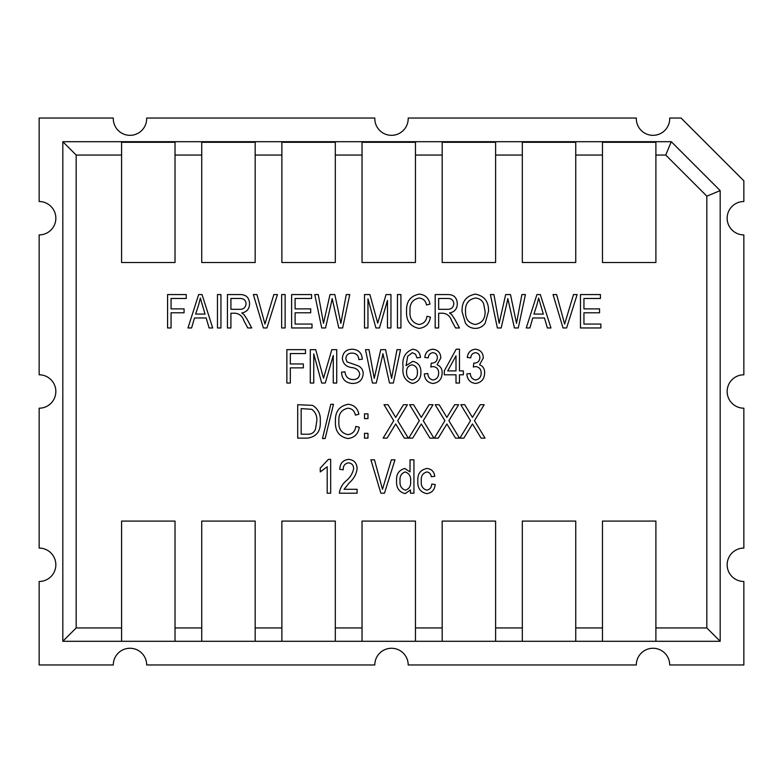 <?xml version="1.0" encoding="UTF-8"?>
<svg xmlns="http://www.w3.org/2000/svg" width="783" height="783" viewBox="0 0 783 783"><rect width="100%" height="100%" fill="white"/><g stroke="black" fill="none" stroke-linecap="round" stroke-linejoin="round"><path stroke-width="1.17" d="M669.7 118.037A16.697 16.697 0 0 1 653.022 135.332A16.697 16.697 0 0 1 636.334 118.037L408.188 118.037A16.697 16.697 0 0 1 391.5 135.332A16.697 16.697 0 0 1 374.812 118.037L146.666 118.037A16.697 16.697 0 0 1 129.978 135.332A16.697 16.697 0 0 1 113.3 118.037L39.15 118.037L39.15 201.525A16.697 16.697 0 0 1 55.847 218.222A16.697 16.697 0 0 1 39.15 234.91L39.15 374.803A16.697 16.697 0 0 1 55.847 391.5A16.697 16.697 0 0 1 39.15 408.197L39.15 548.09A16.697 16.697 0 0 1 55.847 564.778A16.697 16.697 0 0 1 39.15 581.475L39.15 664.963L113.29 664.963A16.697 16.697 0 0 1 129.978 648.265A16.697 16.697 0 0 1 146.675 664.963L374.803 664.963A16.697 16.697 0 0 1 391.5 648.265A16.697 16.697 0 0 1 408.197 664.963L636.325 664.963A16.697 16.697 0 0 1 653.022 648.265A16.697 16.697 0 0 1 669.71 664.963L743.85 664.963L743.85 581.475A16.697 16.697 0 0 1 727.153 564.778A16.697 16.697 0 0 1 743.85 548.09L743.85 408.197A16.697 16.697 0 0 1 727.153 391.5A16.697 16.697 0 0 1 743.85 374.803L743.85 234.91A16.697 16.697 0 0 1 727.153 218.222A16.697 16.697 0 0 1 743.85 201.525L743.85 180.814L681.073 118.037L669.7 118.037M421.303 480.968C420.765 485.803 422.595 488.876 426.784 490.158C429.936 489.532 431.58 487.515 431.717 484.09L435.182 484.52C434.692 489.864 431.893 492.899 426.794 493.633C420.373 492.253 417.388 488.054 417.838 481.036C417.388 473.979 420.402 469.79 426.882 468.479C431.521 468.929 434.144 471.532 434.751 476.289L431.276 476.72C430.944 473.969 429.476 472.374 426.892 471.943C422.683 473.167 420.823 476.172 421.303 480.968M320.257 421.234C320.854 431.12 316.616 436.748 307.553 438.118L297.706 438.118L297.706 404.723L312.427 405.34C318.192 408.834 320.805 414.129 320.257 421.234M442.121 372.982C441.955 379.099 438.911 382.603 432.999 383.474C427.626 382.711 424.738 379.53 424.337 373.931L427.812 373.501C428.027 377.132 429.769 379.295 433.048 380C436.777 379.295 438.646 376.966 438.656 373.021C438.627 369.263 436.826 367.11 433.244 366.561L430.846 367.021L431.276 363.087L431.805 363.136C435.26 362.95 437.11 361.149 437.354 357.714C437.305 354.768 435.867 353.094 433.038 352.683C430.112 353.084 428.516 354.816 428.242 357.89L424.778 357.449C425.404 352.497 428.125 349.747 432.95 349.208C437.961 349.864 440.594 352.761 440.819 357.909L437.061 364.721C440.584 366.229 442.268 368.979 442.121 372.982M403.088 367.207C401.894 358.066 405.114 352.066 412.758 349.208C417.476 349.795 420.031 352.546 420.442 357.449L416.967 357.89L415.558 354.259L412.338 352.683L407.64 356.334L406.093 365.641L412.739 361.354C418.279 362.578 420.99 366.17 420.872 372.14C421.019 378.424 418.21 382.202 412.445 383.474C405.193 381.086 402.071 375.664 403.088 367.207M507.032 302.512L501.179 327.96L497.371 327.96L490.403 294.565L493.916 294.565L499.153 323.291L505.661 294.565L510.487 294.565L516.506 323.291L521.899 294.565L525.422 294.565L518.268 327.96L514.431 327.96L507.824 298.597L507.032 302.512M475.301 328.39C471.141 328.322 467.852 326.58 465.454 323.154L462.078 311.703C461.676 301.768 466.091 295.915 475.32 294.134C484.374 295.866 488.778 301.592 488.523 311.301L485.127 323.291C482.69 326.638 479.421 328.331 475.301 328.39M410.028 311.037C409.392 318.378 412.347 322.87 418.905 324.495C423.623 323.888 426.295 321.147 426.941 316.254L430.415 317.115C429.338 323.868 425.541 327.627 419.013 328.39C410.184 326.57 406.034 320.785 406.563 311.037C406.191 301.475 410.449 295.837 419.326 294.134C425.247 294.76 428.8 298.078 429.984 304.107L426.51 304.978C425.678 300.799 423.241 298.489 419.189 298.039C412.572 299.419 409.519 303.755 410.028 311.037M400.925 294.565L400.925 327.96L397.451 327.96L397.451 294.565L400.925 294.565M367.961 298.812L367.961 327.96L364.496 327.96L364.496 294.565L369.919 294.565L377.719 323.154L386.039 294.565L390.952 294.565L390.952 327.96L387.477 327.96L387.477 300.398L379.461 327.96L375.909 327.96L367.961 298.812M331.385 302.512L325.532 327.96L321.725 327.96L314.756 294.565L318.27 294.565L323.506 323.291L330.015 294.565L334.84 294.565L340.859 323.291L346.252 294.565L349.776 294.565L342.621 327.96L338.785 327.96L332.178 298.597L331.385 302.512M312.016 324.054L312.016 327.96L291.628 327.96L291.628 294.565L311.585 294.565L311.585 298.47L295.103 298.47L295.103 308.874L310.714 308.874L310.714 312.779L295.103 312.779L295.103 324.054L312.016 324.054M285.129 294.565L285.129 327.96L281.655 327.96L281.655 294.565L285.129 294.565M277.456 294.565L266.934 327.96L263.352 327.96L253.369 294.565L256.932 294.565L264.957 324.054L273.854 294.565L277.456 294.565M230.916 313.22L230.916 327.96L227.442 327.96L227.442 294.565L239.706 294.565C245.979 294.428 249.258 297.501 249.562 303.765C249.434 308.933 246.831 312.016 241.761 312.994L243.944 314.56L246.851 318.838L251.734 327.96L247.79 327.96L243.934 320.815C242.466 316.342 239.608 313.807 235.34 313.22L230.916 313.22M255.17 155.054L255.17 262.52L201.74 262.52L201.74 155.054L175.02 155.054L175.02 262.52L121.59 262.52L121.59 155.054L76.176 155.054L76.176 627.946L121.59 627.946L121.59 521.077L175.02 521.077L175.02 627.946L201.74 627.946L201.74 521.077L255.17 521.077L255.17 627.946L281.88 627.946L281.88 521.077L335.31 521.077L335.31 627.946L362.03 627.946L362.03 521.077L415.46 521.077L415.46 627.946L442.18 627.946L442.18 521.077L495.61 521.077L495.61 627.946L522.32 627.946L522.32 521.077L575.75 521.077L575.75 627.946L602.47 627.946L602.47 521.077L655.9 521.077L655.9 627.946L706.824 627.946L706.824 196.151L665.736 155.054L655.9 155.054L655.9 262.52L602.47 262.52L602.47 155.054L575.75 155.054L575.75 262.52L522.32 262.52L522.32 155.054L495.61 155.054L495.61 262.52L442.18 262.52L442.18 155.054L415.46 155.054L415.46 262.52L362.03 262.52L362.03 155.054L335.31 155.054L335.31 262.52L281.88 262.52L281.88 155.054L255.17 155.054L255.17 141.703L671.266 141.703L720.184 190.621L720.184 641.297L575.75 641.297L575.75 627.946M194.507 317.986L191.59 327.96L187.979 327.96L198.647 294.565L202.024 294.565L212.702 327.96L209.09 327.96L206.174 317.986L194.507 317.986M220.943 294.565L220.943 327.96L217.468 327.96L217.468 294.565L220.943 294.565M438.656 313.22L438.656 327.96L435.182 327.96L435.182 294.565L447.445 294.565C453.709 294.428 456.998 297.501 457.301 303.765C457.174 308.933 454.571 312.016 449.501 312.994L451.674 314.56L454.58 318.838L459.474 327.96L455.53 327.96L451.674 320.815C450.205 316.342 447.347 313.807 443.08 313.22L438.656 313.22M532.783 317.986L529.876 327.96L526.264 327.96L536.923 294.565L540.309 294.565L550.978 327.96L547.376 327.96L544.459 317.986L532.783 317.986M577.14 294.565L566.618 327.96L563.036 327.96L553.043 294.565L556.615 294.565L564.641 324.054L573.528 294.565L577.14 294.565M600.855 324.054L600.855 327.96L580.467 327.96L580.467 294.565L600.424 294.565L600.424 298.47L583.942 298.47L583.942 308.874L599.553 308.874L599.553 312.779L583.942 312.779L583.942 324.054L600.855 324.054M290.327 367.863L290.327 383.044L286.862 383.044L286.862 349.649L305.507 349.649L305.507 353.554L290.327 353.554L290.327 363.958L303.344 363.958L303.344 367.863L290.327 367.863M313.748 353.896L313.748 383.044L310.283 383.044L310.283 349.649L315.706 349.649L323.506 378.238L331.826 349.649L336.739 349.649L336.739 383.044L333.264 383.044L333.264 355.472L325.248 383.044L321.696 383.044L313.748 353.896M363.195 373.745C362.568 380.049 359.064 383.288 352.673 383.474C345.646 383.034 341.926 379.275 341.505 372.199L344.98 371.768C345.42 376.662 348.083 379.266 352.976 379.569C356.989 379.608 359.24 377.7 359.72 373.853C358.683 369.968 355.903 367.863 351.381 367.54C345.949 366.65 342.944 363.596 342.377 358.36C342.876 352.487 346.106 349.433 352.066 349.208C358.418 349.521 361.834 352.849 362.323 359.191L358.859 359.622C358.536 355.443 356.314 353.28 352.184 353.113C348.406 353.055 346.292 354.826 345.841 358.438L346.938 361.834L358.037 365.778C361.433 367.344 363.155 370.007 363.195 373.745M382.124 357.596L376.28 383.044L372.463 383.044L365.495 349.649L369.008 349.649L374.254 378.375L380.753 349.649L385.579 349.649L391.598 378.375L397.001 349.649L400.514 349.649L393.36 383.044L389.523 383.044L382.926 353.681L382.124 357.596M459.474 374.803L459.474 383.044L456 383.044L456 374.803L444.294 374.803L444.294 370.897L456.195 349.208L459.474 349.208L459.474 370.897L463.37 370.897L463.37 374.803L459.474 374.803M484.628 372.982C484.452 379.099 481.408 382.603 475.496 383.474C470.133 382.711 467.245 379.53 466.844 373.931L470.309 373.501C470.524 377.132 472.276 379.295 475.555 380C479.274 379.295 481.144 376.966 481.154 373.021C481.134 369.263 479.323 367.11 475.741 366.561L473.353 367.021L473.784 363.087L474.302 363.136C477.767 362.95 479.617 361.149 479.852 357.714C479.813 354.768 478.374 353.094 475.545 352.683C472.609 353.084 471.014 354.816 470.749 357.89L467.275 357.449C467.911 352.497 470.632 349.747 475.447 349.208C480.468 349.864 483.091 352.761 483.326 357.909L479.568 364.721C483.082 366.229 484.765 368.979 484.628 372.982M445.38 426.461L438.284 438.118L434.32 438.118L444.91 420.706L435.182 404.723L439.146 404.723L446.868 417.408L454.639 404.723L458.603 404.723L448.874 420.716L459.474 438.118L455.51 438.118L446.897 423.965L445.38 426.461M419.796 426.461L412.69 438.118L408.726 438.118L419.326 420.706L409.597 404.723L413.561 404.723L421.283 417.408L429.055 404.723L433.019 404.723L423.28 420.716L433.88 438.118L429.916 438.118L421.303 423.965L419.796 426.461M394.211 426.461L387.105 438.118L383.141 438.118L393.741 420.706L384.013 404.723L387.976 404.723L395.689 417.408L403.46 404.723L407.424 404.723L397.695 420.716L408.295 438.118L404.331 438.118L395.718 423.965L394.211 426.461M367.961 433.351L367.961 438.118L364.496 438.118L364.496 433.351L367.961 433.351M367.961 413.835L367.961 418.602L364.496 418.602L364.496 413.835L367.961 413.835M338.902 421.195C338.266 428.536 341.222 433.028 347.779 434.653C352.497 434.046 355.169 431.306 355.815 426.412L359.289 427.273C358.213 434.027 354.415 437.785 347.887 438.549C339.059 436.728 334.909 430.944 335.437 421.195C335.065 411.633 339.323 405.995 348.2 404.292C354.122 404.919 357.674 408.237 358.859 414.266L355.384 415.137C354.552 410.958 352.115 408.648 348.063 408.197C341.447 409.578 338.393 413.913 338.902 421.195M333.48 404.292L325.141 438.549L322.479 438.549L330.817 404.292L333.48 404.292M413.933 459.807L413.933 493.202L410.468 493.202L410.468 489.943L405.095 493.633C399.027 491.988 396.198 487.789 396.589 481.056C396.081 474.341 398.801 470.143 404.742 468.479L410.028 471.904L410.028 459.807L413.933 459.807M470.974 426.461L463.869 438.118L459.905 438.118L470.505 420.706L460.776 404.723L464.74 404.723L472.452 417.408L480.224 404.723L484.188 404.723L474.459 420.716L485.059 438.118L481.095 438.118L472.482 423.965L470.974 426.461M328.41 459.367L330.661 459.367L330.661 493.202L327.196 493.202L327.196 466.746L320.257 471.943L320.257 468.048L328.41 459.367M349.267 482.808L344.109 489.297L357.117 489.297L357.117 493.202L339.342 493.202C340.018 488.279 342.298 484.148 346.184 480.801C350.148 477.542 352.644 473.5 353.652 468.665C353.554 465.229 351.851 463.291 348.533 462.841C344.843 463.507 343.081 465.816 343.238 469.78L339.773 469.35C339.988 463.36 342.944 460.032 348.66 459.367C354.112 459.944 356.931 463.066 357.117 468.733C356.314 474.302 353.701 478.99 349.267 482.808M394.984 459.807L384.473 493.202L380.881 493.202L370.897 459.807L374.47 459.807L382.486 489.297L391.383 459.807L394.984 459.807M171.066 312.779L171.066 327.96L167.591 327.96L167.591 294.565L186.246 294.565L186.246 298.47L171.066 298.47L171.066 308.874L184.074 308.874L184.074 312.779L171.066 312.779M201.74 155.054L201.74 141.703L255.17 141.703M175.02 155.054L175.02 141.703L201.74 141.703M281.88 155.054L281.88 141.703M335.31 155.054L335.31 141.703M362.03 155.054L362.03 141.703M415.46 155.054L415.46 141.703M442.18 155.054L442.18 141.703M495.61 155.054L495.61 141.703M522.32 155.054L522.32 141.703M575.75 155.054L575.75 141.703M602.47 155.054L602.47 141.703M121.59 155.054L121.59 141.703L175.02 141.703M575.75 641.297L62.816 641.297L62.816 141.703L121.59 141.703M62.816 141.703L76.176 155.054M201.74 641.297L201.74 627.946M175.02 641.297L175.02 627.946M255.17 641.297L255.17 627.946M281.88 641.297L281.88 627.946M335.31 641.297L335.31 627.946M362.03 641.297L362.03 627.946M415.46 641.297L415.46 627.946M442.18 641.297L442.18 627.946M495.61 641.297L495.61 627.946M522.32 641.297L522.32 627.946M602.47 641.297L602.47 627.946M121.59 641.297L121.59 627.946M62.816 641.297L76.176 627.946M655.9 641.297L655.9 627.946M706.824 627.946L720.184 641.297M706.824 196.151L720.184 190.621M665.736 155.054L671.266 141.703M655.9 155.054L655.9 141.703M175.02 142.3L121.59 142.3M655.9 142.3L602.47 142.3M575.75 142.3L522.32 142.3M495.61 142.3L442.18 142.3M415.46 142.3L362.03 142.3M335.31 142.3L281.88 142.3M255.17 142.3L201.74 142.3M198.784 304.362L195.642 314.081L205.029 314.081L200.34 298.039L198.784 304.362M230.916 298.47L230.916 309.314L239.05 309.314C243.229 309.598 245.568 307.758 246.097 303.794C245.745 300.173 243.699 298.401 239.95 298.47L230.916 298.47M438.656 298.47L438.656 309.314L446.79 309.314C450.959 309.598 453.308 307.758 453.837 303.794C453.484 300.173 451.439 298.401 447.69 298.47L438.656 298.47M475.35 298.039C468.273 299.478 465.004 304.049 465.542 311.761C465.317 318.945 468.567 323.193 475.271 324.495C482.181 323.095 485.44 318.661 485.059 311.194L483.61 303.647C481.956 300.124 479.206 298.254 475.35 298.039M537.069 304.362L533.928 314.081L543.314 314.081L538.616 298.039L537.069 304.362M412.034 364.829C408.315 365.622 406.485 368.02 406.563 372.013C406.426 376.329 408.325 378.992 412.269 380C415.9 378.913 417.613 376.339 417.408 372.268C417.593 368.157 415.802 365.671 412.034 364.829M447.71 370.897L456 370.897L456 355.805L447.71 370.897M301.171 408.628L301.171 434.213L307.132 434.213C311.105 434.506 313.885 432.891 315.461 429.348L316.782 421.195C317.252 416.155 315.578 412.191 311.761 409.294L301.171 408.628M405.144 471.943C401.239 473.421 399.545 476.465 400.054 481.075C399.604 485.724 401.385 488.749 405.388 490.158C409.264 488.866 411.006 485.989 410.595 481.525C411.153 476.602 409.343 473.412 405.144 471.943"/></g></svg>
